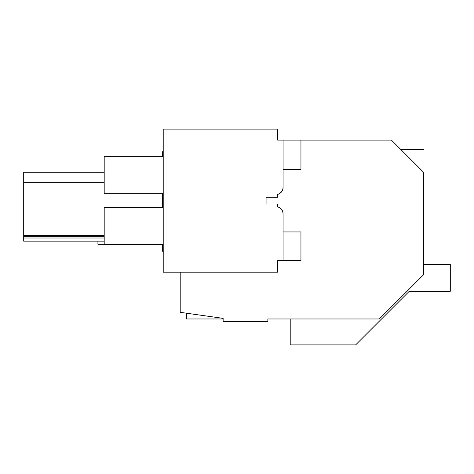 <?xml version="1.0" encoding="UTF-8"?>
<svg xmlns="http://www.w3.org/2000/svg" width="474" height="474" viewBox="0 0 474 474"><rect width="100%" height="100%" fill="white"/><g stroke="black" fill="none" stroke-linecap="round" stroke-linejoin="round"><path stroke-width="0.71" d="M423.472 264.409L450.3 264.409L450.3 291.243L409.287 291.243L355.624 344.9L290.212 344.9L290.212 318.966L267.857 318.966L379.324 318.966L423.472 274.825L423.472 172.169C423.472 142.473 423.472 142.473 423.472 172.169L391.4 140.097L300.943 140.097L300.943 169.342L283.061 169.342M163.216 251.196L162.321 251.196L162.321 244.667M162.321 207.576L162.321 193.759M162.321 156.663L162.321 151.751L163.216 151.591M267.857 318.966L267.857 321.65L223.136 321.65L223.136 318.356L180.209 312.325L180.209 272.195M403.481 152.178C399.926 148.623 399.926 148.623 403.481 152.178M422.95 171.647L414.045 162.742M104.191 235.323L23.7 235.323L23.7 172.275L104.191 172.275M104.191 238.007L23.7 238.007L23.7 235.323M104.191 236.662L23.7 236.662M104.191 182.289L23.7 182.289M279.749 193.493A7.157 7.157 0 0 1 277.693 194.387L277.693 197.273L266.068 197.273L266.068 204.021L266.068 197.273L277.693 197.273L277.693 194.387C281.052 193.297 282.842 190.986 283.061 187.455A7.157 7.157 0 0 1 282.237 190.785L279.749 193.493L282.143 190.963M266.068 204.021L277.693 204.021L277.693 206.907C281.052 207.997 282.842 210.308 283.061 213.833A7.157 7.157 0 0 0 282.237 210.503L279.749 207.802A7.157 7.157 0 0 0 277.705 206.907L277.693 204.021L266.068 204.021M23.7 238.007L23.7 241.136L104.191 241.136M283.061 187.455L283.061 140.097L277.693 140.097L277.693 129.1L163.216 129.1L163.216 272.195L277.693 272.195L277.693 260.564L283.061 260.564L283.061 213.833M282.143 210.326L279.749 207.802M163.216 193.759L104.191 193.759L104.191 156.663L163.216 156.663M163.216 207.576L104.191 207.576L104.191 244.667L163.216 244.667M186.472 313.201L186.472 318.966L223.136 318.966M104.191 244.288L97.928 244.288L97.928 241.136M283.061 231.946L300.943 231.946L300.943 260.564L283.061 260.564M300.943 140.097L283.061 140.097M400.791 149.488L423.472 149.488"/></g></svg>
